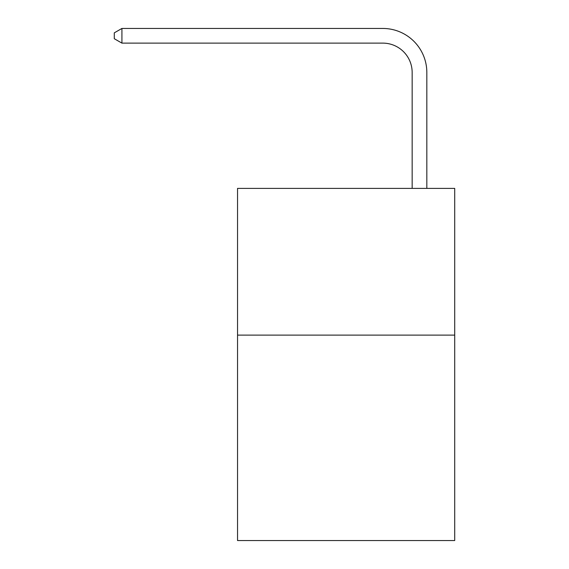 <?xml version="1.0" encoding="UTF-8"?>
<svg xmlns="http://www.w3.org/2000/svg" width="569" height="569" viewBox="0 0 569 569"><rect width="100%" height="100%" fill="white"/><g stroke="black" fill="none" stroke-linecap="round" stroke-linejoin="round"><path stroke-width="0.85" d="M454.709 335.12L454.709 540.55L237.543 540.55L237.543 188.389L454.709 188.389L454.709 335.12L237.543 335.12M412.155 188.389L412.155 72.469A29.346 29.346 0 0 0 382.809 43.123L121.922 43.123L114.291 38.72L114.291 32.853L121.922 28.45L382.809 28.45A44.019 44.019 0 0 1 426.828 72.469L426.828 188.389M412.155 72.469A29.346 29.346 0 0 0 382.809 43.123A29.346 29.346 0 0 1 412.155 72.469A29.346 29.346 0 0 0 382.809 43.123A29.346 29.346 0 0 1 412.155 72.469A29.346 29.346 0 0 0 382.809 43.123A29.346 29.346 0 0 1 412.155 72.469A29.346 29.346 0 0 0 382.809 43.123A29.346 29.346 0 0 1 412.155 72.469A29.346 29.346 0 0 0 382.809 43.123A29.346 29.346 0 0 1 412.155 72.469A29.346 29.346 0 0 0 382.809 43.123A29.346 29.346 0 0 1 412.155 72.469A29.346 29.346 0 0 0 382.809 43.123A29.346 29.346 0 0 1 412.155 72.469A29.346 29.346 0 0 0 382.809 43.123A29.346 29.346 0 0 1 412.155 72.469A29.346 29.346 0 0 0 382.809 43.123A29.346 29.346 0 0 1 412.155 72.469A29.346 29.346 0 0 0 382.809 43.123A29.346 29.346 0 0 1 412.155 72.469A29.346 29.346 0 0 0 382.809 43.123A29.346 29.346 0 0 1 412.155 72.469A29.346 29.346 0 0 0 382.809 43.123A29.346 29.346 0 0 1 412.155 72.469A29.346 29.346 0 0 0 382.809 43.123A29.346 29.346 0 0 1 412.155 72.469A29.346 29.346 0 0 0 382.809 43.123A29.346 29.346 0 0 1 412.155 72.469A29.346 29.346 0 0 0 382.809 43.123A29.346 29.346 0 0 1 412.155 72.469M121.922 28.45L382.809 28.45L121.922 28.45L382.809 28.45L121.922 28.45L382.809 28.45L121.922 28.45L382.809 28.45L121.922 28.45L382.809 28.45L121.922 28.45L382.809 28.45L121.922 28.45L382.809 28.45L121.922 28.45L382.809 28.45L121.922 28.45L382.809 28.45L121.922 28.45L382.809 28.45L121.922 28.45L382.809 28.45L121.922 28.45L382.809 28.45L121.922 28.45L382.809 28.45L121.922 28.45L382.809 28.45L121.922 28.45L382.809 28.45L121.922 28.45L121.922 43.123"/></g></svg>
